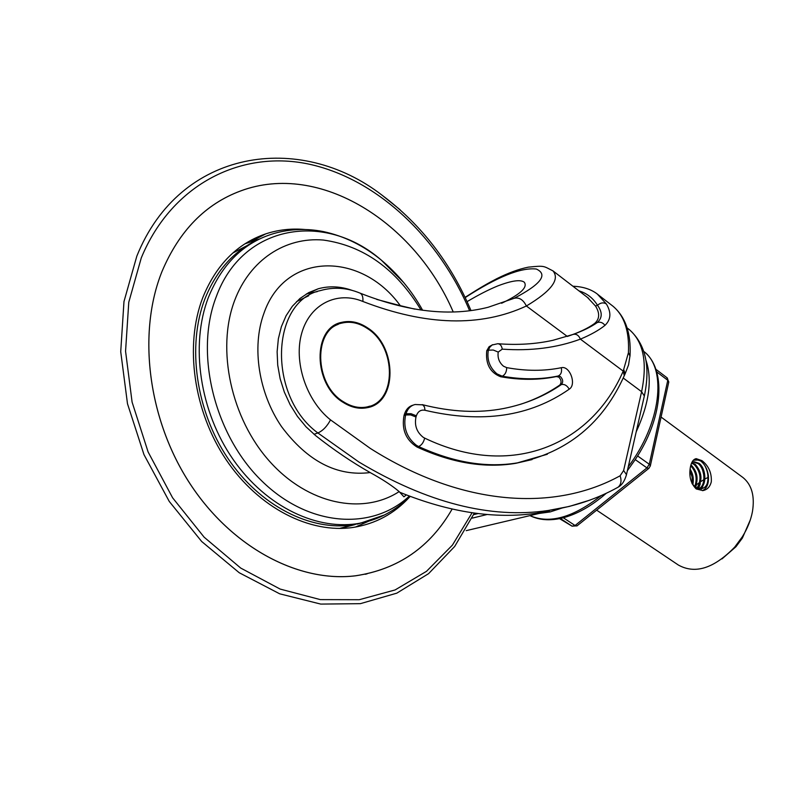 <?xml version="1.0" encoding="UTF-8"?>
<svg xmlns="http://www.w3.org/2000/svg" width="793" height="793" viewBox="0 0 793 793"><rect width="100%" height="100%" fill="white"/><g stroke="black" fill="none" stroke-linecap="round" stroke-linejoin="round"><path stroke-width="1.19" d="M422.223 404.628C451.584 412.073 478.794 413.351 503.872 408.464C525.214 404.202 544.385 396.232 561.375 384.555C563.377 382.077 563.05 379.411 560.403 376.556L557.875 376.06C540.509 379.639 521.963 379.688 502.237 376.189L497.033 373.919C489.697 367.734 486.803 359.824 488.339 350.179L493.236 350.02L498.222 352.082C497.419 357.861 499.194 362.579 503.535 366.237L506.687 367.625C526.046 371.164 544.256 371.183 561.305 367.704C569.79 365.385 576.858 384.605 569.215 389.185C530.081 416.573 482.025 423.611 425.028 410.288C420.865 409.495 417.97 411.339 416.355 415.819L415.988 417.029C414.303 425.355 416.712 432.106 423.184 437.29L424.651 438.103C511.822 480.013 591.558 444.427 623.209 371.124L628.433 352.697L630.019 356.057M338.274 324.337C312.105 333.179 315.178 385.576 343.26 401.952C351.121 406.888 358.912 408.593 366.644 407.067L369.974 406.125M343.577 401.843C351.438 406.769 359.229 408.484 366.961 406.958C396.867 402.239 396.758 346.779 367.407 328.53C358.932 322.88 350.437 321.066 341.912 323.088C312.977 328.461 313.77 384.516 343.577 401.843M367.615 327.896C358.981 322.136 350.328 320.293 341.654 322.354C312.214 327.826 313.027 384.873 343.359 402.497C351.349 407.513 359.279 409.247 367.139 407.701C397.59 402.913 397.471 346.472 367.615 327.896M370.202 406.868C397.838 398.542 395.548 345.689 367.298 328.024C358.664 322.265 350.02 320.422 341.347 322.483L337.947 323.633M520.327 404.351C534.601 399.731 547.745 393.308 559.759 385.071C561.751 382.593 561.434 379.926 558.787 377.081L556.26 376.586C538.893 380.174 520.347 380.224 500.621 376.734C490.074 372.571 485.445 363.908 486.743 350.754L489.083 346.729L492.681 344.677M501.592 303.273C520.307 294.372 527.89 287.363 524.322 282.258C520.654 279.334 511.802 280.563 497.756 285.926C488.498 289.732 478.268 294.976 467.087 301.637M465.085 297.335C481.153 287.066 487.645 283.428 496.725 278.72C508.273 272.931 518.771 269.085 528.237 267.172C545.088 265.407 543.146 266.002 552.989 270.899C560.086 279.443 551.214 291.14 526.383 305.999C523.231 299.675 519.137 297.117 514.102 298.327C540.915 284.3 548.32 274.537 536.336 269.035C520.991 267.31 497.28 276.826 465.204 297.593M567.322 336.45C579.059 332.515 588.148 328.193 594.601 323.485C599.677 319.034 599.974 313.205 595.503 306.019L597.516 305.285C600.509 302.648 603.463 302.212 606.367 303.967C611.462 312.472 610.997 319.599 604.97 325.368C598.913 330.235 590.726 334.824 580.397 339.136L623.209 371.124L624.269 375.704M587.375 297.345L595.503 306.019M399.969 492.344C449.185 512.347 494.792 519.296 536.792 513.19L549.4 511.029L466.195 530.646M308.695 295.759L296.503 301.647M547.329 454.25L517.423 462.874C486.555 468.009 453.616 462.567 418.615 446.528L416.424 445.309C406.67 437.567 403.072 427.447 405.629 414.967L404.034 415.502C401.476 429.38 405.798 439.887 417.009 447.024C452 463.033 484.929 468.465 515.787 463.32L532.044 459.593M404.034 415.502L404.4 414.293C406.006 409.366 408.901 406.323 413.074 405.154M478.129 513.547L473.837 514.598M549.4 511.029L549.579 510.295M498.272 343.756C517.73 345.233 535.969 344.073 552.979 340.286L573.289 334.378C583.281 330.731 591.271 326.785 597.258 322.543C602.432 317.943 602.521 312.194 597.516 305.285C592.986 298.019 586.79 293.212 578.93 290.853M573.289 334.378C576.362 333.744 578.731 335.32 580.397 339.136C556.914 347.83 530.864 351.17 502.256 349.138C501.672 345.758 500.175 343.954 497.776 343.716L492.116 344.995L489.866 347.126L488.339 350.179L486.743 350.754M623.813 369.746L625.102 373.82L624.745 374.633M594.601 323.485L597.258 322.543C600.281 321.631 602.849 322.573 604.97 325.368M487.269 514.469L472.291 518.116M370.509 520.515L353.083 524.887C310.608 531.379 259.985 506.023 227.928 458.404C195.891 410.833 186.791 345.996 204.842 299.08C216.568 269.838 234.827 249.795 259.608 238.951M304.581 229.474C291.19 228.315 278.234 229.782 265.724 233.876C237.057 243.689 216.063 264.961 202.74 297.712C184.353 345.381 193.561 411.309 226.114 459.702C258.677 508.144 310.132 533.947 353.291 527.414C375.426 523.846 394.071 513.844 409.238 497.399M355.423 527.077L369.023 521.041M232.765 253.056L246.405 245.949M254.305 238.534L255.802 239.089M251.728 239.843L253.284 240.418M220.266 200.619L219.383 201.105M453.18 311.887C414.888 222.585 319.966 161.485 240.814 190.885C205.546 203.91 179.297 230.723 162.069 271.325C137.1 333.04 148.013 419.784 190.161 483.968C232.329 548.241 299.387 582.805 355.641 575.797C398.136 569.334 430.292 547.101 452.109 509.096C430.272 547.091 398.126 569.315 355.641 575.768C299.397 582.786 232.339 548.211 190.181 483.958C148.033 419.784 137.13 333.04 162.069 271.325C179.277 230.704 205.526 203.89 240.804 190.865C319.966 161.465 414.908 222.575 453.2 311.887M365.127 574.291L367.05 573.864M406.313 494.931L403.924 496.814L399.166 491.601C392.218 485.703 382.553 479.359 370.172 472.569C337.084 476.652 307.535 461.338 281.545 426.634C258.696 393.179 251.609 347.364 263.762 313.8C284.816 251.262 361.221 251.401 400.296 305.662L376.725 299.407M352.3 290.446C340.633 286.293 329.283 285.738 318.251 288.771L308.655 292.647L299.932 298.515L292.339 306.267L286.095 315.723L281.386 326.637L278.363 338.74L277.124 351.695L277.719 365.157L280.137 378.737L284.33 392.059L290.159 404.747L297.474 416.444L306.039 426.822L315.624 435.615C333.635 449.829 351.814 462.141 370.172 472.569M414.769 309.121L400.296 305.662M221.128 200.104L220.246 200.589M254.335 238.524L255.822 239.08M355.086 524.57L340.395 528.435M259.242 239.099L244.918 243.818M317.329 291.596L306.405 293.916M560.423 518.444L562.782 517.898M563.298 517.77L575.064 525.501L646.949 467.9L635.243 459.603L627.372 470.705M635.243 459.603L637.582 455.935L649.279 464.252L667.785 380.303L656.723 371.897M628.284 466.69C660.886 423.66 667.171 369.27 644.203 351.735C666.011 369.161 663.295 415.076 637.85 455.579L637.582 455.935M645.968 360.28C652.48 379.52 649.219 403.379 636.184 431.878M561.9 508.085L550.114 511.941L539.071 513.467M699.317 488.825C707.088 486.178 706.375 468.604 699.079 463.36L694.083 461.704L691.724 462.735M698.98 488.736C706.206 485.336 705.086 468.643 698.108 463.588L693.161 461.942M702.449 490.649C707.148 488.29 709.101 483.115 708.298 475.156C708.446 485.217 705.086 489.658 698.227 488.478L695.342 487.1L691.992 483.552M697.037 488.082C701.746 479.815 700.814 471.964 694.222 464.539L691.565 463.092M697.582 488.29C702.776 480.122 701.974 472.122 695.193 464.301L691.793 462.686M695.332 487.1C698.593 478.803 697.265 471.518 691.327 465.243L690.911 464.936M694.737 486.644C697.493 478.704 696.135 471.736 690.693 465.749M692.111 483.72L692.101 476.97L689.95 470.665M692.814 484.672C693.994 479.091 693.082 473.897 690.088 469.079M708.298 475.156C707.247 468.881 704.709 464.153 700.675 460.971L694.896 459.068M696.214 488.944C690.634 483.363 688.72 475.959 690.475 466.71C691.506 461.863 693.419 459.177 696.224 458.661L701.983 460.654C708.684 465.907 711.797 472.965 711.301 481.807C710.052 486.813 707.247 489.747 702.885 490.599L696.214 488.944M750.356 519.802L742.397 538.041L735.954 546.734L721.967 558.926M596.653 510.157L678.411 565.062C695.213 574.38 713.978 568.403 734.675 547.15L742.248 536.93C747.422 528.634 750.822 520.188 752.448 511.614C754.926 496.14 751.784 484.791 743.011 477.564L742.179 476.95M699.129 460.009L693.36 460.218M708 477.396L704.918 479.031M703.916 479.626L700.824 481.589M699.763 482.322L696.353 484.87M695.887 475.731L695.332 473.441M698.207 488.478L699.178 486.278M699.872 475.513L698.96 471.805M701.24 488.954L703.044 485.425M703.837 475.106L702.677 470.378M707.168 483.879C708.783 477.485 707.941 471.27 704.62 465.223M695.689 487.338L696.462 484.523M698.564 488.607L700.318 483.71M701.686 488.894L704.184 482.887M404.4 414.293L405.996 413.758L405.629 414.967L410.645 414.908L415.988 417.029M589.278 500.314L569.255 506.44L548.151 510.504C490.322 519.019 427.239 502.861 358.922 462.032L317.884 432.968L314.008 434.296M567.292 336.42L526.383 305.999C480.528 327.281 426.019 325.764 362.867 301.469C337.402 290.793 310.152 303.868 301.846 332.753C293.331 361.489 306.207 400.574 330.512 419.874L370.301 448.412C463.568 507.49 555.784 511.316 620.116 475.78L623.615 470.527L641.606 391.702C647.584 362.441 643.46 341.724 629.245 329.561L627.878 328.51M330.512 419.874C327.093 426.356 322.88 430.728 317.884 432.968C267.38 396.173 270.552 300.745 320.61 290.535C333.675 286.818 346.769 287.661 359.883 293.053C362.242 294.183 363.234 296.988 362.867 301.469M569.215 389.185C567.124 385.527 564.517 383.99 561.375 384.555L559.759 385.071M359.883 293.053C407.909 312.055 450.662 316.794 488.151 307.268L514.102 298.327M623.209 378.013L641.606 391.702L644.332 396.004L626.48 474.63L623.615 470.527M416.355 415.819L411.012 413.698L405.996 413.758C407.681 408.633 410.724 405.55 415.126 404.509L422.768 404.856L424.463 406.908L425.028 410.288M424.651 438.103C423.631 442.405 421.618 445.21 418.615 446.528L417.009 447.024M506.687 367.625C506.628 371.927 505.141 374.782 502.237 376.189L500.621 376.734M556.26 376.586L558.232 375.981C561.067 374.613 562.088 371.848 561.305 367.704M502.256 349.138L498.222 352.082M597.466 294.193L606.367 303.967M628.433 352.697C629.434 331.137 624.289 315.644 612.969 306.207L611.522 305.087M644.124 396.896L644.332 396.004C650.607 366.227 645.581 344.073 629.245 329.561L627.124 327.935M620.116 475.78C621.762 480.796 621.088 484.612 618.074 487.209L616.676 487.982M626.282 475.473L626.48 474.63C624.666 481.024 621.871 485.217 618.074 487.209C597.03 498.966 573.726 506.737 548.151 510.504L536.792 513.19M383.911 515.172L360.984 522.993C318.429 531.578 266.468 507.421 233.162 459.504C199.856 411.666 189.993 345.322 208.351 297.534C222.248 263.494 244.313 242.093 274.566 233.33C290.516 228.89 306.772 228.305 323.336 231.576C344.291 236.086 363.591 245.572 381.225 260.045L403.687 282.546M409.317 496.101C372.224 530.824 308.923 527.216 261.74 480.895C214.397 434.941 194.354 353.232 216.211 296.85C242.708 223.715 325.497 211.473 381.225 260.045C398.046 274.16 411.854 290.902 422.649 310.291M474.373 513.071L454.686 546.466L428.587 573.656L396.797 593.164L360.379 603.661L320.749 604.088L279.671 593.808L239.238 572.744L201.69 541.51L169.266 501.454L143.989 454.647L127.485 403.726L120.724 351.695L123.976 301.578L136.812 256.189C180.021 148.509 300.032 131.658 382.206 195.316L400.078 209.729M472.103 512.754L452.406 545.128L426.485 571.337L395.083 589.952L359.239 599.716L320.362 599.617L280.187 589.09L240.725 568.075L204.148 537.198L172.616 497.816L148.093 451.931L132.094 402.11L125.562 351.24L128.773 302.252L141.293 257.854C172.319 182.836 243.213 149.203 310.737 164.518C378.578 180.051 439.193 238.624 469.585 310.658M399.166 491.601C362.827 515.252 308.269 504.596 269.749 461.516C231.14 418.654 216.172 349.326 234.579 300.646C249.964 259.579 285.629 236.82 323.306 240.051C363.501 245.642 396.094 268.976 421.063 310.073M410.219 496.448C395.33 510.702 378.925 519.544 360.984 522.993L357.415 524.133M560.988 518.325C549.113 520.902 538.774 520 529.962 515.619C549.43 524.242 573.19 517.551 601.263 495.526M572.12 526.205L559.511 518.632L572.07 526.165L560.334 518.463M648.882 468.346L650.349 465.818L649.279 464.252L646.949 467.9L648.724 468.465L576.898 525.967L575.064 525.501L572.07 526.165L577.076 525.828M666.883 377.716L668.796 381.948L650.28 466.135M655.89 369.29L667.26 377.934L668.727 382.285M552.989 270.899L588.703 298.376M625.092 373.82L624.597 374.97C603.166 423.125 567.441 452.426 517.423 462.874L515.787 463.32M572.923 286.233C583.648 286.65 592.242 289.623 598.695 295.155L612.969 306.207C625.419 316.774 631.119 333.139 630.058 355.304L628.552 364.909L625.043 374.009M470.953 310.479C450.92 263.048 421.331 224.657 382.206 195.316M339.454 528.445L353.083 524.887M251.619 241.29L265.724 233.876M308.378 293.301L318.251 288.771M561.513 518.206C576.362 514.647 591.3 506.33 606.328 493.226M694.083 461.704L693.211 461.922M695.322 458.889L696.224 458.661M742.397 538.041L742.248 536.93M735.954 546.734L734.675 547.15M743.011 477.564L661.075 417.059"/></g></svg>
